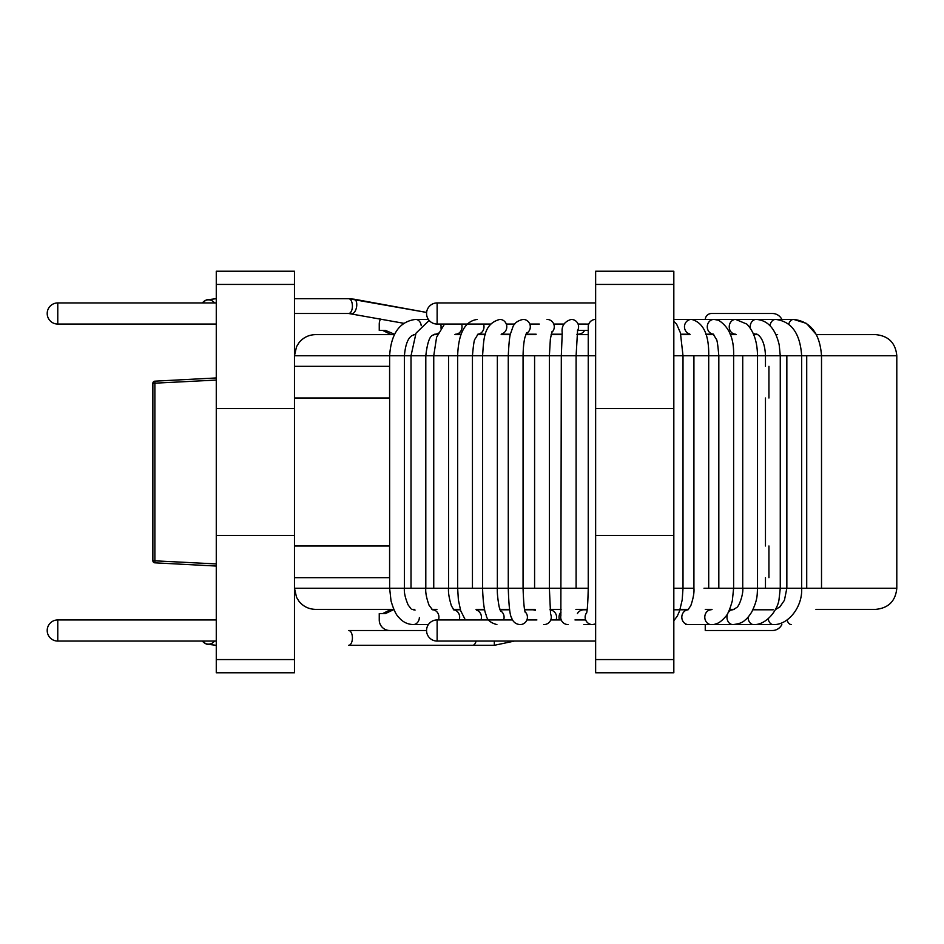 <?xml version="1.0" encoding="UTF-8"?>
<svg xmlns="http://www.w3.org/2000/svg" width="944" height="944" viewBox="0 0 944 944"><rect width="100%" height="100%" fill="white"/><g stroke="black" fill="none" stroke-linecap="round" stroke-linejoin="round"><path stroke-width="1.42" d="M896.8 588.242L896.8 355.758L821.516 355.758L821.516 588.242L896.8 588.242C895.549 601.08 888.505 608.125 875.666 609.376L815.946 609.376L875.666 609.376C888.505 608.125 895.549 601.08 896.8 588.242L896.8 355.758L821.516 355.758L821.516 588.242L801.645 588.242C802.707 607.039 788.039 625.306 773.207 624.586L715.434 624.586L773.207 624.586A7.399 5.121 90 0 1 768.215 618.816A7.399 5.121 90 0 0 773.207 624.586C788.039 625.306 802.707 607.039 801.645 588.242L780.263 588.242L779.071 599.098C777.998 609.529 766.599 625.176 753.666 624.586A7.399 5.57 90 0 1 748.096 617.128A7.399 5.57 90 0 0 753.666 624.586C766.599 625.176 777.998 609.529 779.071 599.098L780.263 588.242L757.525 588.242C757.076 594.991 757.879 599.322 751.672 612.113C748.946 616.361 746.645 619.099 744.745 620.314C742.704 622.556 738.763 623.984 732.91 624.586L685.639 624.586L732.91 624.586C738.763 623.984 742.704 622.556 744.745 620.314C746.645 619.099 748.946 616.361 751.672 612.113C757.879 599.322 757.076 594.991 757.525 588.242L896.8 588.242M875.666 334.624L816.407 334.624L875.666 334.624C888.505 335.875 895.549 342.92 896.8 355.758C895.549 342.92 888.505 335.875 875.666 334.624M777.62 334.624L775.968 334.624L777.62 334.624M757.678 334.624L753.701 334.624L757.678 334.624M736.367 334.624L730.314 334.624L736.367 334.624M713.794 334.624L705.97 334.624L713.794 334.624M690.099 334.624L680.872 334.624L690.099 334.624M588.242 334.624L576.937 334.624L588.242 334.624M562.081 334.624L551.119 334.624L562.081 334.624M536.062 334.624L525.796 334.624L536.062 334.624M510.409 334.624L501.17 334.624L510.409 334.624M485.31 334.624L477.475 334.624L485.31 334.624M460.967 334.624L454.902 334.624L460.967 334.624M437.568 334.624L433.591 334.624L437.568 334.624M415.313 334.624L413.649 334.624L415.313 334.624M394.356 334.624L315.603 334.624L394.356 334.624M775.791 609.376L779.862 606.898L784.417 600.301L786.848 588.242L784.417 600.301L779.862 606.898L775.791 609.376M755.802 609.376L753.1 609.376L755.802 609.376M734.526 609.376L729.653 609.376L734.526 609.376M712.059 609.376L705.262 609.376L712.059 609.376M688.53 609.376L680.105 609.376L688.53 609.376M587.192 609.376L575.911 609.376L587.192 609.376M561.114 609.376L550.01 609.376L561.114 609.376M535.177 609.376L524.581 609.376L535.177 609.376M509.595 609.376L499.86 609.376L509.595 609.376M484.555 609.376L476.024 609.376L484.555 609.376M460.271 609.376L453.309 609.376L460.271 609.376M436.942 609.376L431.892 609.376L436.942 609.376M414.735 609.376L411.926 609.376L414.735 609.376M393.837 609.376L315.603 609.376L393.837 609.376M294.469 545.974L389.577 545.974L389.577 577.669L294.469 577.669M294.469 398.026L389.577 398.026L389.577 366.331L294.469 366.331M216.27 566.046L154.875 562.825L154.875 381.175A2.112 2.112 0 0 0 152.869 383.276L152.869 560.724A2.112 2.112 0 0 0 154.875 562.825L216.27 566.046L154.875 562.825A2.112 2.112 0 0 1 152.869 560.724L216.27 563.934M154.875 381.175L216.27 377.954L154.875 381.175A2.112 2.112 0 0 0 152.869 383.276L216.27 380.066M294.469 408.599L294.469 271.223L216.27 271.223L216.27 408.599L294.469 408.599L294.469 535.401L216.27 535.401L216.27 672.777L294.469 672.777L294.469 659.573L216.27 659.573M216.27 408.599L216.27 535.401M294.469 535.401L294.469 659.573M588.761 324.075A7.399 7.399 0 0 1 595.64 319.414A7.399 7.399 0 0 0 588.761 324.075A7.399 7.399 0 0 1 595.64 319.414A7.399 7.399 0 0 0 588.242 326.813A7.399 7.399 0 0 1 588.761 324.075A7.399 7.399 0 0 0 588.242 326.813A7.399 7.399 0 0 1 588.761 324.075L578.07 324.063M380.515 319.06A10.573 10.573 0 0 0 379.252 324.063L379.252 330.4L385.423 330.4L393.223 333.704M393.896 609.517L385.423 613.6L379.252 613.6L379.252 619.937A10.573 10.573 0 0 0 389.825 630.509M781.844 319.414A10.573 10.573 0 0 0 772.357 313.491L711.587 313.491A6.337 6.337 0 0 0 705.262 319.414M705.251 624.586L705.251 630.509L772.357 630.509A10.573 10.573 0 0 0 781.844 624.586M768.935 545.974L768.935 577.669M768.935 398.026L768.935 366.331M673.827 408.599L673.827 271.223L595.64 271.223L595.64 408.599L673.827 408.599L673.827 535.401L595.64 535.401L595.64 672.777L673.827 672.777L673.827 659.573L595.64 659.573M595.64 408.599L595.64 535.401M673.827 535.401L673.827 659.573M577.669 330.4L588.242 330.4M742.727 588.242L733.618 588.242L732.332 600.738C729.901 609.553 727.494 615.028 725.11 617.152C721.405 621.329 718.042 623.642 715.021 624.09C718.042 623.642 721.405 621.329 725.11 617.152C727.494 615.028 729.901 609.553 732.332 600.738L733.618 588.242L731.329 588.242L756.887 588.242L742.727 588.242C743.553 592.572 740.013 604.797 736.945 607.405L732.91 609.8A7.399 5.971 90 0 0 726.951 617.199A7.399 5.971 90 0 0 732.922 624.586A7.399 5.971 90 0 1 726.951 617.199A7.399 5.971 90 0 1 732.91 609.8L736.945 607.405C740.013 604.797 743.553 592.572 742.727 588.242L742.727 355.758L733.618 355.758L733.618 588.242L733.618 355.758L731.329 355.758L757.525 355.758C757.312 341.693 753.725 331.12 746.763 324.063L735.647 319.414L793.644 319.414L806.471 323.414L816.407 334.624L806.471 323.414L793.644 319.414C810.613 321.444 819.899 333.562 821.516 355.758L801.645 355.758L801.645 588.242L801.645 355.758L780.263 355.758L780.263 588.242L780.263 355.758L757.525 355.758L757.525 588.242L757.525 355.758C757.312 341.693 753.725 331.12 746.763 324.063L735.647 319.414L756.25 319.414C767.732 320.217 775.378 328.677 779.189 344.808L780.263 355.758L821.516 355.758C819.899 333.562 810.613 321.444 793.644 319.414A7.399 5.227 -90 0 0 788.747 324.217A7.399 5.227 -90 0 1 793.644 319.414L775.638 319.414C791.52 321.397 800.182 333.515 801.645 355.758C800.182 333.515 791.52 321.397 775.638 319.414A7.399 5.664 -90 0 0 770.033 325.704A7.399 5.664 -90 0 1 775.638 319.414L756.25 319.414C767.732 320.217 775.378 328.677 779.189 344.808L780.263 355.758L742.727 355.758L742.727 588.242M718.821 588.242L704 588.242L731.329 588.242L718.821 588.242L718.821 355.758L708.708 355.758C709.109 334.79 703.422 322.671 691.657 319.414C703.422 322.671 709.109 334.79 708.708 355.758L708.708 588.242L708.708 355.758L704 355.758L731.329 355.758L718.821 355.758L718.821 588.242M693.923 588.242L683.008 588.242L682.182 600.006L679.562 611.004L677.285 616.102L673.827 620.751L677.285 616.102L679.562 611.004L682.182 600.006L683.008 588.242L675.456 588.242L693.923 588.242C694.336 592.407 693.309 598.201 690.843 605.588L687.928 609.883L690.843 605.588C693.309 598.201 694.336 592.407 693.923 588.242L693.923 355.758L683.008 355.758L683.008 588.242L683.008 355.758L675.456 355.758L704 355.758L693.923 355.758L693.923 588.242M588.242 588.242L549.373 588.242L550.588 614.426L549.373 588.242L523.059 588.242C523.601 603.31 524.392 611.429 525.43 612.609C524.392 611.429 523.601 603.31 523.059 588.242L497.358 588.242C497.099 592.561 497.7 598.767 499.152 606.839L500.709 611.382L499.152 606.839C497.7 598.767 497.099 592.561 497.358 588.242L448.542 588.242C448.14 592.348 449.096 598.213 451.397 605.812L453.934 610.036L451.397 605.812C449.096 598.213 448.14 592.348 448.542 588.242L425.803 588.242C425.355 592.336 426.464 598.036 429.107 605.352L432.541 609.8A7.399 6.478 -90 0 1 434.275 610.095A7.399 6.478 -90 0 0 432.529 609.8L429.107 605.352C426.464 598.036 425.355 592.336 425.803 588.242L404.421 588.242C403.938 592.277 405.165 597.823 408.115 604.903L410.888 608.597L408.115 604.903C405.165 597.823 403.938 592.277 404.421 588.242L294.469 588.242L296.558 597.387L299.012 601.328C303.307 606.544 308.841 609.222 315.603 609.376C308.841 609.222 303.307 606.544 299.012 601.328L296.558 597.387L294.469 588.242L588.242 588.242C587.876 603.44 587.274 611.842 586.436 613.447C587.274 611.842 587.876 603.44 588.242 588.242L588.242 355.758L576.1 355.758L576.1 588.242L576.1 355.758L549.373 355.758L549.373 588.242L549.373 355.758L523.059 355.758L523.059 588.242L523.059 355.758L497.358 355.758L497.358 588.242L497.358 355.758L472.448 355.758L472.448 588.242L472.448 355.758L448.542 355.758L448.542 588.242L448.542 355.758L425.803 355.758C428.682 330.801 434.087 336.288 434.523 334.259L434.523 334.259C434.087 336.288 428.682 330.801 425.803 355.758L425.803 588.242L425.803 355.758L404.421 355.758C405.33 344.961 407.843 338.247 411.95 335.627L415.631 334.2L411.95 335.627C407.843 338.247 405.33 344.961 404.421 355.758L404.421 588.242L404.421 355.758L294.469 355.758L296.558 346.613L299.106 342.542C303.413 337.409 308.912 334.766 315.603 334.624C308.912 334.766 303.413 337.409 299.106 342.542L296.558 346.613L294.469 355.758L595.64 355.758L588.242 355.758L588.242 326.813L588.242 588.242M57.773 641.07L57.773 619.937A10.573 10.573 0 0 0 47.2 630.509A10.573 10.573 0 0 0 57.773 641.07L216.27 641.07M57.773 324.063L57.773 302.93A10.573 10.573 0 0 0 47.2 313.491A10.573 10.573 0 0 0 57.773 324.063L216.27 324.063M294.469 284.427L216.27 284.427M494.326 645.307L494.326 641.07L494.326 645.307L348.631 645.307A7.399 3.788 90 0 0 352.419 637.908A7.399 3.788 90 0 1 348.631 645.307L472.661 645.307A7.399 3.788 90 0 0 476.083 641.07A7.399 3.788 90 0 1 472.661 645.307L494.326 645.307L514.374 641.07L494.326 645.307M348.631 630.509A7.399 3.788 90 0 1 352.419 637.908A7.399 3.788 90 0 0 348.631 630.509L426.558 630.509A10.573 10.573 0 0 0 437.131 641.07L437.131 619.937A10.573 10.573 0 0 0 426.558 630.509L348.631 630.509M352.419 306.092A7.399 3.788 -90 0 0 348.631 298.693L354.177 299.201A7.399 3.741 100.4 0 1 356.643 306.481A7.399 3.741 100.4 0 1 355.605 310.222A7.399 3.741 100.4 0 1 351.522 313.75A7.399 3.741 100.4 0 0 355.605 310.222A7.399 3.741 100.4 0 0 356.643 306.481A7.399 3.741 100.4 0 0 354.177 299.201L426.617 312.44L348.631 298.693A7.399 3.788 -90 0 1 352.419 306.092A7.399 3.788 -90 0 1 348.631 313.491A7.399 3.788 -90 0 0 352.419 306.092M214.477 302.93A7.399 7.328 180 0 0 202.429 302.93A7.399 7.328 180 0 1 214.477 302.93M214.477 641.07A7.399 7.328 180 0 1 202.429 641.07A7.399 7.328 180 0 0 214.477 641.07M787.119 620.019A7.399 4.637 90 0 0 791.402 624.586A7.399 4.637 90 0 1 787.119 620.019M756.25 334.2A7.399 6.053 -90 0 1 753.029 333.067A7.399 6.053 -90 0 0 756.25 334.2C754.551 333.185 764.687 334.554 765.466 355.758L765.466 366.331L765.466 355.758C764.687 334.554 754.551 333.185 756.25 334.2M750.303 328.217A7.399 6.053 -90 0 1 756.25 319.414A7.399 6.053 -90 0 0 750.303 328.217M753.666 609.8A7.399 5.57 90 0 0 752.864 609.871A7.399 5.57 90 0 1 753.666 609.8L773.219 609.8L753.666 609.8M735.636 334.2A7.399 6.407 -90 0 1 729.24 326.801A7.399 6.407 -90 0 1 735.647 319.414A7.399 6.407 -90 0 0 729.24 326.801A7.399 6.407 -90 0 0 735.636 334.2L730.16 334.2L735.636 334.2M713.357 334.176A7.399 6.702 -90 0 1 707.28 326.459A7.399 6.702 -90 0 1 713.983 319.414L735.647 319.414L713.983 319.414L718.514 320.24C729.122 326.895 734.161 338.731 733.618 355.758C734.161 338.731 729.122 326.895 718.514 320.24L713.983 319.414A7.399 6.702 -90 0 0 707.28 326.459A7.399 6.702 -90 0 0 713.357 334.176L705.841 334.2L713.393 334.2M711.115 609.8A7.399 6.325 90 0 0 704.79 617.187A7.399 6.325 90 0 0 711.115 624.586L688.447 624.586A7.399 6.632 90 0 0 688.471 624.586A7.399 6.632 90 0 0 688.471 624.586L711.115 624.586A7.399 6.325 90 0 1 704.79 617.187A7.399 6.325 90 0 1 711.115 609.8L711.115 609.8M689.686 333.975A7.399 6.95 -90 0 1 691.409 319.414L713.983 319.414L691.409 319.414A7.399 6.95 -90 0 0 689.686 333.975M687.869 624.562A7.399 6.632 90 0 0 688.447 624.586A7.399 6.632 90 0 1 687.869 624.562A7.399 6.632 90 0 1 681.816 617.093A7.399 6.632 90 0 1 688.058 609.812A7.399 6.632 90 0 0 681.816 617.093A7.399 6.632 90 0 0 687.869 624.562M673.827 355.758L675.456 355.758L673.827 355.758M673.827 588.242L675.456 588.242L673.827 588.242M585.398 619.158A7.399 7.351 90 0 0 592.49 624.586L583.84 624.586L592.49 624.586A7.399 7.351 90 0 1 586.637 612.715A7.399 7.351 90 0 0 585.398 619.158M583.84 609.8A7.399 7.351 90 0 0 577.409 613.6A7.399 7.351 90 0 1 583.84 609.8L587.133 609.8L583.84 609.8M584.584 330.4A7.399 7.363 90 0 1 578.141 334.2L576.985 334.2L578.141 334.2A7.399 7.363 90 0 0 584.584 330.4M571.226 319.414A7.399 7.363 90 0 1 577.457 330.766A7.399 7.363 90 0 0 571.226 319.414C564.288 321.621 561.291 326.152 562.235 332.996L561.314 355.758L560.854 615.877L561.314 355.758L562.235 332.996C561.291 326.152 564.288 321.621 571.226 319.414M560.701 616.939A7.399 7.399 90 0 0 568.099 624.586A7.399 7.399 90 0 1 560.889 615.547A7.399 7.399 90 0 0 560.701 616.939M559.025 616.939A7.399 7.399 90 0 0 559.544 619.937A7.399 7.399 90 0 1 561.043 612.113A7.399 7.399 90 0 0 559.025 616.939M562.128 334.07A7.399 7.281 90 0 1 560.771 334.2L551.213 334.2L560.771 334.2A7.399 7.281 90 0 0 562.128 334.07M547.013 319.414A7.399 7.281 90 0 1 551.685 332.477A7.399 7.281 90 0 0 547.013 319.414M543.661 624.586A7.399 7.375 -90 0 0 550.47 613.812A7.399 7.375 -90 0 1 543.661 624.586M556.063 619.937A7.399 7.375 -90 0 0 550.045 609.848A7.399 7.375 -90 0 1 556.063 619.937M523.153 319.414A7.399 7.151 90 0 1 526.28 333.468A7.399 7.151 90 0 0 523.153 319.414C517.371 320.665 513.855 323.462 512.592 327.804L510.869 332.807C509.795 334.471 508.934 342.117 508.273 355.758L508.273 588.242C508.816 605.67 509.913 615.512 511.554 617.765C513.017 621.99 515.872 624.267 520.12 624.586A7.399 7.304 -90 0 0 525.159 611.83A7.399 7.304 -90 0 1 520.12 624.586C515.872 624.267 513.017 621.99 511.554 617.765C509.913 615.512 508.816 605.67 508.273 588.242L508.273 355.758C508.934 342.117 509.795 334.471 510.869 332.807L512.592 327.804C513.855 323.462 517.371 320.665 523.153 319.414M535.248 610.39A7.399 7.304 -90 0 0 532.369 609.8A7.399 7.304 -90 0 1 535.248 610.39M499.86 319.414A7.399 6.95 90 0 1 501.583 333.975A7.399 6.95 90 0 0 499.86 319.414C483.092 323.827 483.847 340.147 482.561 355.758L482.561 588.242C483.033 601.894 484.237 610.839 486.184 615.075C486.833 619.677 490.408 622.851 496.91 624.586C490.408 622.851 486.833 619.677 486.184 615.075C484.237 610.839 483.033 601.894 482.561 588.242L482.561 355.758C483.847 340.147 483.092 323.827 499.86 319.414M503.577 619.937A7.399 7.186 -90 0 0 500.367 610.709A7.399 7.186 -90 0 1 503.577 619.937M483.517 324.063A7.399 6.702 90 0 1 477.912 334.176A7.399 6.702 90 0 0 483.517 324.063M480.944 619.937A7.399 6.997 -90 0 0 476.449 610.107A7.399 6.997 -90 0 1 480.944 619.937M461.569 324.063A7.399 6.407 90 0 1 455.633 334.2A7.399 6.407 90 0 0 461.569 324.063M459.185 619.937A7.399 6.773 -90 0 0 453.722 609.848A7.399 6.773 -90 0 1 459.185 619.937M436.093 334.082A7.399 6.053 90 0 1 435.019 334.2A7.399 6.053 90 0 0 436.093 334.082A7.399 6.053 90 0 0 438.252 333.067A7.399 6.053 90 0 1 436.093 334.082M440.647 324.063A7.399 6.053 90 0 1 440.966 328.217A7.399 6.053 90 0 0 440.647 324.063M438.464 619.937A7.399 6.478 -90 0 0 434.275 610.095A7.399 6.478 -90 0 1 438.464 619.937M415.631 319.414A7.399 5.664 90 0 1 421.236 325.704A7.399 5.664 90 0 0 415.631 319.414C399.76 321.397 391.087 333.515 389.624 355.758L389.624 588.242L391.028 600.891C393.565 609.564 396.161 615.063 398.828 617.388C402.592 621.919 407.395 624.326 413.236 624.586A7.399 6.148 -90 0 0 419.372 617.6A7.399 6.148 -90 0 1 413.236 624.586L428.375 624.586L413.236 624.586C407.395 624.326 402.592 621.919 398.828 617.388C396.161 615.063 393.565 609.564 391.028 600.891L389.624 588.242L389.624 355.758C391.087 333.515 399.76 321.397 415.631 319.414L428.375 319.414L415.631 319.414M415.041 610.119A7.399 6.148 -90 0 0 413.236 609.8A7.399 6.148 -90 0 1 415.041 610.119M437.131 324.063L437.131 302.93A10.573 10.573 0 0 0 426.558 313.491A10.573 10.573 0 0 0 437.131 324.063L490.573 324.063M673.827 284.427L595.64 284.427M57.773 302.93L216.27 302.93M57.773 619.937L216.27 619.937M348.631 313.491L403.749 323.296L348.631 313.491L294.469 313.491L348.631 313.491M294.469 298.693L348.631 298.693L294.469 298.693M216.27 298.693L206.299 299.897L202.37 302.93L206.299 299.897L216.27 298.693M202.37 641.07L206.276 644.103L216.27 645.307L206.276 644.103L202.37 641.07M806.719 355.758L806.719 588.242L806.719 355.758M732.933 609.8L729.476 609.8L732.933 609.8M786.848 355.758L786.848 588.242L786.848 355.758M709.369 334.624L710.797 334.2L709.369 334.624M765.466 398.026L765.466 545.974L765.466 398.026M765.466 577.669L765.466 588.242L765.466 577.669M713.18 334.034L716.142 338.979C716.968 338.943 717.853 344.536 718.821 355.758C717.853 344.536 716.968 338.943 716.142 338.979L713.18 334.034M688.07 609.8L673.827 609.8L688.07 609.8M680.766 334.2L689.84 334.2L680.766 334.2M673.827 319.414L691.409 319.414L673.827 319.414M673.827 321.314L676.6 324.111L680.412 332.807L683.008 355.758L680.412 332.807L676.6 324.111L673.827 321.314M595.64 623.925L592.49 624.586L595.64 623.925M577.61 330.081L576.1 355.758L577.61 330.081M551.98 331.71L550.364 339.002L549.373 355.758L550.364 339.002L551.98 331.71M534.587 355.758L534.587 588.242L534.587 355.758M536.133 334.2L525.95 334.2L536.133 334.2M526.634 332.831L524.994 337.232C525.088 336.855 523.295 342.283 523.059 355.758C523.295 342.283 525.088 336.855 524.994 337.232L526.634 332.831M524.663 609.8L532.369 609.8L524.663 609.8M510.503 334.2L501.429 334.2L510.503 334.2M500.001 609.8L509.654 609.8L500.001 609.8M485.428 334.2L477.876 334.2L485.428 334.2M477.286 319.414C464.944 321.161 458.406 333.279 457.651 355.758L457.651 588.242L458.383 599.912L460.696 610.768L465.345 619.937L460.696 610.768L458.383 599.912L457.651 588.242L457.651 355.758C458.406 333.279 464.944 321.161 477.286 319.414M478.089 334.034L475.127 338.979C474.301 338.943 473.416 344.536 472.448 355.758C473.416 344.536 474.301 338.943 475.127 338.979L478.089 334.034M476.26 609.8L484.65 609.8L476.26 609.8M461.12 334.2L455.622 334.2L461.12 334.2M444.518 324.063L436.588 337.268L433.744 355.758L433.744 588.242L433.744 355.758L436.588 337.268L444.518 324.063M453.675 609.8L460.401 609.8L453.675 609.8M481.9 334.624L480.472 334.2L481.9 334.624M429.166 320.441L416.021 333.161L411.018 355.758L411.018 588.242L411.018 355.758L416.021 333.161L429.166 320.441M391.123 334.624L382.674 330.4M391.123 609.376L382.674 613.6M506.314 324.063L514.716 324.063M529.796 324.063L539.319 324.063M553.774 324.063L564.111 324.063M437.131 302.93L595.64 302.93M437.131 641.07L595.64 641.07M437.131 619.937L512.58 619.937M526.905 619.937L536.888 619.937M550.765 619.937L561.232 619.937M574.979 619.937L585.658 619.937"/></g></svg>
